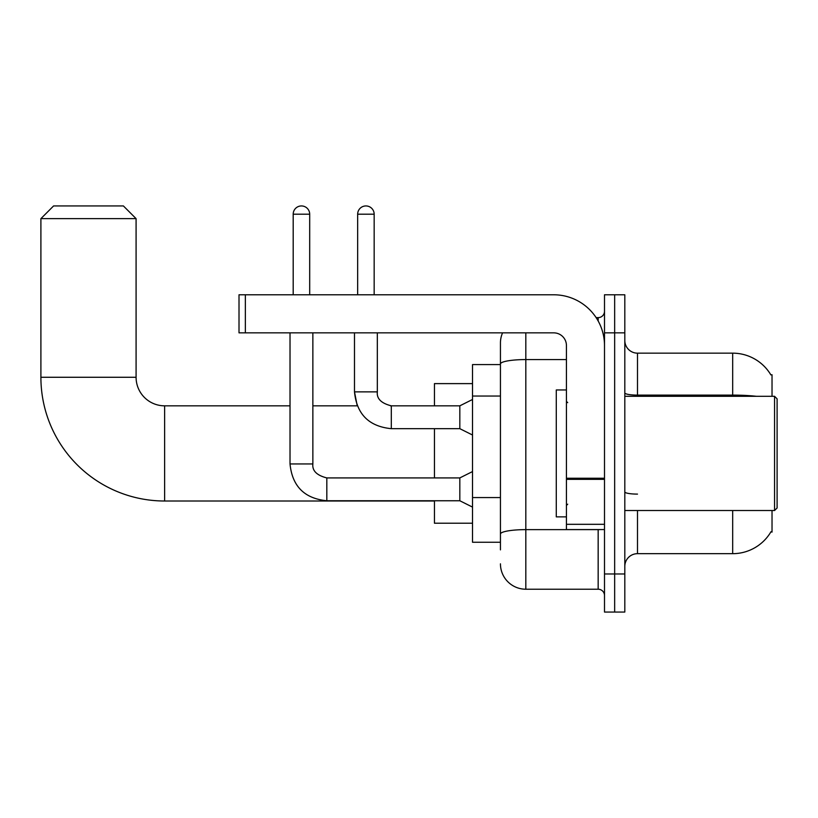 <?xml version="1.0" encoding="UTF-8"?>
<svg xmlns="http://www.w3.org/2000/svg" width="818" height="818" viewBox="0 0 818 818"><rect width="100%" height="100%" fill="white"/><g stroke="black" fill="none" stroke-linecap="round" stroke-linejoin="round"><path stroke-width="1.23" d="M772.028 396.311L772.028 374.736L770.873 374.889A44.417 44.417 0 0 0 732.683 353.161A44.417 44.417 0 0 1 770.771 374.736A44.417 44.417 0 0 0 732.683 353.161L637.498 353.161A12.689 12.689 0 0 1 624.809 340.472A12.689 12.689 0 0 0 637.498 353.161L637.498 396.311M772.028 510.524L772.028 532.099L770.996 531.72A44.417 44.417 0 0 1 732.683 553.674L637.498 553.674A12.689 12.689 0 0 0 624.809 566.363M500.442 549.87L500.442 363.979L500.442 364.583L472.518 364.583L472.518 542.252L500.442 542.252M614.655 573.98L614.655 612.058L624.809 612.058L624.809 573.98L614.655 573.98L614.655 612.058L604.502 612.058L604.502 573.98L614.655 573.98L614.655 332.854L614.655 573.98M604.502 573.98L604.502 294.787L614.655 294.787L614.655 332.854L614.655 294.787L624.809 294.787L624.809 573.98M525.821 332.854L525.821 589.216L598.163 589.216L598.163 529.563M596.138 317.629L598.163 317.629A6.35 6.35 0 0 0 604.502 311.28M500.442 388.427L500.442 343.008A25.378 25.378 0 0 1 502.559 332.854M500.442 538.448L500.442 505.187M566.434 359.572L525.821 359.572A25.378 4.407 180 0 0 500.442 363.979L500.442 343.008M604.502 595.555A6.35 6.35 0 0 0 598.163 589.216M525.821 589.216A25.378 25.378 0 0 1 500.442 563.827M434.45 501.005L164.633 501.005A123.733 123.733 0 0 1 40.9 377.272L40.9 218.641L53.589 205.942L123.395 205.942L136.085 218.641L40.9 218.641M164.633 501.005L164.633 405.83A28.558 28.558 0 0 1 136.085 377.272L136.085 218.641M434.45 428.673L434.45 477.916M434.45 500.759L434.45 523.213L472.518 523.213M472.518 383.622L434.45 383.622L434.45 405.83M293.192 294.787L293.192 214.193A8.252 8.252 0 0 1 301.443 205.942A8.252 8.252 0 0 1 309.695 214.193L309.695 294.787M472.518 507.099L459.828 500.759L459.828 477.916L472.518 471.567M290.022 332.854L290.022 463.949L312.865 463.949L312.865 332.854M357.66 294.787L357.66 214.193A8.252 8.252 0 0 1 365.912 205.942A8.252 8.252 0 0 1 374.163 214.193L374.163 294.787M472.518 435.012L459.828 428.673L459.828 405.83L472.518 399.481M354.491 332.854L354.491 391.863L377.333 391.863L377.333 332.854M604.502 529.563L566.434 529.563L566.434 478.244L604.502 478.244M604.502 345.544A50.767 50.767 0 0 0 553.735 294.787L245.349 294.787L245.349 332.854L553.735 332.854A12.689 12.689 0 0 1 566.434 345.544L566.434 478.244M245.349 332.854L239.009 332.854L239.009 294.787L245.349 294.787M774.564 396.311L777.1 398.847L777.1 507.988L774.564 510.524L774.564 396.311L624.809 396.311M566.434 389.961L556.281 389.961L556.281 516.874L566.434 516.874M500.442 396.045L472.518 396.045M500.442 497.569L472.518 497.569M637.498 510.524L637.498 553.674M732.683 553.674L732.683 510.524M770.873 374.889A44.417 44.417 0 0 0 732.683 353.161L732.683 395.104L637.498 395.104A12.689 2.209 0 0 1 624.809 392.906M756.476 396.311A44.417 7.71 180 0 0 732.683 395.104L732.683 396.311M624.809 332.854L604.502 332.854M637.498 494.103A12.689 2.209 -0 0 1 624.809 491.894M600.361 529.563A6.35 1.104 0 0 1 598.163 529.635L525.821 529.635A25.378 4.407 180 0 0 500.442 534.042M598.163 320.973L598.163 317.629M40.9 377.272L136.085 377.272M459.828 500.759L326.822 500.759C304.5 498.551 292.231 486.281 290.022 463.949C292.231 486.281 304.5 498.551 326.822 500.759C304.5 498.551 292.231 486.281 290.022 463.949C292.231 486.281 304.5 498.551 326.822 500.759L326.822 477.937C316.75 475.37 312.098 470.718 312.865 463.949C312.098 470.718 316.75 475.37 326.822 477.916C316.75 475.37 312.098 470.718 312.865 463.949C312.098 470.718 316.75 475.37 326.822 477.916C316.75 475.37 312.098 470.718 312.865 463.949M293.192 214.193L309.695 214.193M312.865 405.83L357.241 405.83L354.491 391.863C356.699 414.194 368.969 426.464 391.301 428.673L391.301 405.83L390.503 405.83M357.66 214.193L374.163 214.193M604.502 479.348L566.434 479.348M566.434 524.318L604.502 524.318M290.022 405.83L164.633 405.83M459.828 477.916L326.822 477.916M290.022 463.949C292.231 486.281 304.5 498.551 326.822 500.759M391.301 405.83C381.219 403.294 376.566 398.642 377.333 391.863C376.566 398.642 381.219 403.294 391.301 405.83C381.219 403.294 376.566 398.642 377.333 391.863C376.566 398.642 381.219 403.294 391.301 405.83C381.219 403.294 376.566 398.642 377.333 391.863C376.566 398.642 381.219 403.294 391.301 405.83C381.219 403.294 376.566 398.642 377.333 391.863C376.566 398.642 381.219 403.294 391.301 405.83C381.219 403.294 376.566 398.642 377.333 391.863C376.566 398.642 381.219 403.294 391.301 405.83L459.828 405.83M391.301 428.673C368.969 426.464 356.699 414.194 354.491 391.863C356.699 414.194 368.969 426.464 391.301 428.673C368.969 426.464 356.699 414.194 354.491 391.863C356.699 414.194 368.969 426.464 391.301 428.673L459.828 428.673M624.809 510.524L774.564 510.524M567.702 402.65L566.434 401.382M567.702 504.185L566.434 505.452"/></g></svg>
